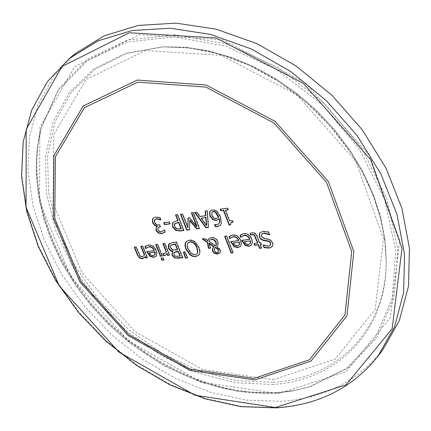 <?xml version="1.0" encoding="UTF-8"?>
<svg xmlns="http://www.w3.org/2000/svg" width="431" height="431" viewBox="0 0 431 431"><rect width="100%" height="100%" fill="white"/><g stroke="black" fill="none" stroke-linecap="round" stroke-linejoin="round"><path stroke-width="0.32" stroke-dasharray="2.15 1.62" d="M158.193 227.455L158.08 229.604L159.524 231.215L161.485 231.479L163.823 230.364M164.227 229.944L164.583 229.653L165.466 231.878L165.17 232.12M154.955 219.498L154.918 222.423L156.701 224.594L159.939 224.772L160.634 226.517L160.257 226.566M153.22 218.07L155.747 216.895L160.111 217.353L161.005 219.594L160.558 219.465M156.523 226.895L157.471 226.221M161.005 219.594L160.72 219.875M154.74 219.869L154.46 220.149M159.939 224.772L159.659 225.057M160.634 226.517L160.354 226.803M163.371 230.725L163.09 231.005M164.464 229.664L164.184 229.949M164.583 229.653L164.297 229.933M165.466 231.878L165.186 232.164M160.111 217.353L159.831 217.633M260.087 232.6L263.228 231.135L268.793 231.781L269.817 234.48L269.38 234.324M263.53 245.228L263.513 244.77L268.481 246.015L270.296 245.309M261.806 234.001L261.66 236.08L264.499 238.321L267.576 238.726L270.679 239.851L272.785 242.648L273.049 243.59L272.942 245.298L272.09 246.677M263.363 244.786L263.099 245.077M263.513 244.77L263.244 245.061M268.793 231.781L268.529 232.072M269.817 234.48L269.547 234.776M267.576 238.726L267.312 239.016M270.679 239.851L270.409 240.142M242.103 240.299L241.737 240.342M242.006 240.051L249.948 239.113M244.479 241.371L246.058 243.704L245.789 243.994M246.058 243.704L248.579 244.382L250.023 243.817M240.309 235.057L241.759 234.076L243.795 233.478C247.588 233.123 250.309 234.97 251.963 239.022L252.604 242.427L251.494 245.04M240.272 234.96L240.002 235.251M241.408 236.921L240.961 237.449M250.416 233.236L253.261 232.465L254.856 232.918L255.895 233.715L257.021 235.466L259.796 242.712L261.111 242.561L261.746 244.237L261.385 244.28M254.376 243.607L257.851 242.939M260.437 244.393L261.752 247.847L261.391 247.89M250.357 233.085L250.088 233.376M259.796 242.712L259.532 243.009M261.111 242.561L260.841 242.852M261.746 244.237L261.482 244.533M261.752 247.847L261.488 248.143M254.279 243.353L254.01 243.65M231.113 241.592L230.747 241.635M231.016 241.344L238.898 240.417M233.473 242.664L235.051 244.986L234.782 245.282M235.051 244.986L237.562 245.67L238.973 245.115M229.314 236.371L230.747 235.396L232.772 234.803C236.533 234.448 239.243 236.29 240.902 240.326L241.549 243.736L240.439 246.333M229.276 236.28L229.006 236.571M230.429 238.208L229.965 238.752M214.794 247.873L214.433 248.789L215.311 251.515L216.804 252.415L218.231 252.173M209.816 240.019L209.234 241.274L215.802 245.735M202.829 238.936L202.511 238.72L205.07 238.413L208.001 240.439M209.175 243.251L210.764 247.847L210.398 247.89M213.183 247.513L214.196 246.683M208.981 238.537L211.524 237.287L213.226 237.33L215.381 238.187L217.143 239.803L218.027 241.425L218.275 244.447L217.062 246.37L220.446 249.668L220.392 252.313L219.907 252.938M217.062 246.37L216.793 246.656L217.062 246.37M209.234 241.274L208.96 241.559M210.764 247.847L210.49 248.137M202.511 238.72L202.236 239.006M205.07 238.413L204.795 238.699M214.433 248.789L214.159 249.075M220.392 252.313L220.122 252.604M224.993 236.28L224.626 236.323M224.901 236.032L226.808 235.805L233.236 252.426L232.961 252.717M233.236 252.426L232.869 252.464M226.808 235.805L226.539 236.091M169.065 243.757L172.492 242.319L176.683 241.818L182.879 257.452L182.507 257.496M172.594 251.828L172.998 251.435M170.547 245.358L170.827 245.072L170.681 247.475L172.826 249.764L177.739 249.608M174.199 252.377L174.189 254.479L175.579 256.025L180.239 255.906M175.579 256.025L175.298 256.31M172.826 249.764L172.551 250.05M176.683 241.818L176.403 242.103M182.879 257.452L182.604 257.743M186.278 241.43L190.308 239.884L192.765 240.282L195.071 241.511L199.424 247.927L200.146 251.343L199.548 253.929M188.088 242.766L187.388 244.711L187.814 247.534L191.283 253.256L195.184 254.505L197.037 253.778M199.822 253.638L198.874 255.06M156.065 244.544L157.794 244.081L162.465 255.75L162.088 255.793M155.974 244.302L155.688 244.587M157.794 244.081L157.514 244.366M162.465 255.75L162.185 256.036M183.773 251.984L185.023 251.58L187.857 257.614L187.577 257.9M187.857 257.614L187.463 257.657M185.023 251.58L184.743 251.871M183.692 251.736L183.412 252.027M145.258 246.419L146.599 245.492L148.506 244.921C152.068 244.587 154.686 246.381 156.356 250.303L157.051 253.703L156.685 255.227L155.941 256.24M146.502 248.062L146.109 248.477M147.1 251.499L154.454 250.379M149.368 252.544L150.92 254.802L153.317 255.47L154.562 255.012M146.19 248.466L145.91 248.752M145.225 246.343L144.945 246.629M150.92 254.802L150.64 255.093M147.003 251.262L146.718 251.548M163.279 243.677L165.014 243.219L169.679 254.91L169.399 255.2M169.679 254.91L169.302 254.953M165.014 243.219L164.734 243.504M163.182 243.44L162.902 243.725M163.198 253.784L163.074 253.476L165.73 252.749M163.171 253.466L162.891 253.751M163.074 253.476L162.794 253.767M167.153 253.385L166.075 254.823M134.601 247.114L136.304 246.661L140.366 255.815L142.392 256.477L143.738 255.82M145.258 256.397L144.293 257.657M141.196 246.327L142.909 245.869L147.585 257.474L147.208 257.517M147.585 257.474L147.305 257.76M134.504 246.877L134.219 247.162M136.304 246.661L136.018 246.947M141.104 246.085L140.818 246.37M142.909 245.869L142.623 246.155M161.383 258.153L161.005 258.196M161.286 257.905L163.354 257.668L164.168 259.704L163.888 259.99M164.168 259.704L163.791 259.748M163.354 257.668L163.074 257.953M210.457 210.678L212.731 209.536L216.631 210.565L220.602 216.303L221.539 223.226L220.403 225.171M219.32 218.652L218.932 219.067M214.972 224.745L214.827 224.373L216.971 224.556L218.808 223.802M212.041 212.009L212.106 215.344L214.218 218.011L216.367 218.328L218.662 217.159M214.913 224.362L214.638 224.648M214.218 218.011L213.943 218.296M216.631 210.565L216.357 210.851M214.827 224.373L214.552 224.659M230.935 222.811L230.639 224.804M225.704 209.951L229.863 220.758L232.627 220.413L233.198 221.884L232.832 221.938M233.198 221.884L232.923 222.175M232.627 220.413L232.357 220.699M229.863 220.758L229.588 221.044M220.505 209.137L227.837 207.941L228.473 209.595L228.198 209.881M228.473 209.595L228.107 209.644M227.837 207.941L227.563 208.227M220.413 208.9L220.139 209.186M230.914 224.519L230.569 224.562M201.374 217.962L206.621 225.187M205.485 211.077L207.489 210.565L208.647 227.212L208.351 227.25M195.092 212.413L197.021 211.917L200.124 216.217L205.84 215.489M205.463 210.829L205.183 211.115M207.489 210.565L207.209 210.851M208.647 227.212L208.367 227.503M194.925 212.187L194.645 212.472M197.021 211.917L196.741 212.203M200.124 216.217L199.844 216.502M175.913 214.886L177.497 214.681M177.782 214.401L184.026 230.256L183.751 230.542M175.821 214.654L175.536 214.934M173.273 222.191L176.494 220.78L178.154 220.57M174.975 223.527L174.862 226.329L176.872 228.602L181.354 228.678M184.026 230.256L183.654 230.299M174.765 223.883L174.485 224.163M180.864 214.25L182.739 213.76L188.121 227.449M189.861 220.263L189.753 229.545L189.478 229.583M191.752 212.844L193.508 212.37L199.742 228.311L199.37 228.36M188.325 217.903L189.538 217.499L197.037 226.34M199.742 228.311L199.467 228.602M189.753 229.545L189.473 229.831M180.772 214.013L180.492 214.299M182.739 213.76L182.458 214.045M188.331 217.655L188.056 217.935M189.538 217.499L189.257 217.784M191.66 212.612L191.38 212.892M193.508 212.37L193.228 212.655M164.136 222.665L163.764 222.714M164.044 222.428L169.582 221.728L170.342 223.646L170.062 223.931M170.342 223.646L169.965 223.694M169.582 221.728L169.297 222.008M75.425 53.503L53.466 76.756L38.057 104.835L29.513 136.541L27.896 170.606L33.036 205.797L44.571 240.918L61.989 274.838L84.643 306.495L111.774 334.914L142.526 359.222L175.95 378.633L211.012 392.463L246.602 400.162L281.545 401.309C324.026 398.357 357.741 381.241 382.69 349.967M154.918 222.423L154.637 222.703M156.701 224.594L156.415 224.874M159.114 224.88L158.829 225.16M158.08 229.604L157.8 229.89M159.524 231.215L159.244 231.495M161.485 231.479L161.205 231.759M155.747 216.895L155.462 217.176M268.481 246.015L268.217 246.311M263.228 231.135L262.958 231.425M261.66 236.08L261.391 236.371M264.499 238.321L264.235 238.612M272.785 242.648L272.521 242.939M248.579 244.382L248.31 244.679M251.963 239.022L251.693 239.313M243.795 233.478L243.526 233.769M241.759 234.076L241.489 234.367M252.383 232.487L252.113 232.778M257.253 236.026L256.984 236.323M237.562 245.67L237.287 245.961M240.902 240.326L240.633 240.622M232.772 234.803L232.498 235.094M230.747 235.396L230.477 235.687M217.456 252.453L217.181 252.744M214.73 250.519L214.455 250.81M211.524 237.287L211.249 237.573M218.027 241.425L217.757 241.716M218.275 244.447L218.005 244.738M220.446 249.668L220.171 249.958M174.189 254.479L173.909 254.769M170.681 247.475L170.401 247.76M172.492 242.319L172.211 242.605M178.38 256.122L178.105 256.413M175.541 249.867L175.261 250.152M199.214 247.367L198.939 247.658M195.071 241.511L194.79 241.802M189.457 239.938L189.182 240.223M188.212 248.66L187.938 248.946M191.283 253.256L191.008 253.547M195.184 254.505L194.909 254.796M153.317 255.47L153.037 255.755M146.599 245.492L146.319 245.778M148.506 244.921L148.221 245.207M156.356 250.303L156.076 250.589M164.189 253.439L163.909 253.73M138.976 253.266L138.69 253.552M140.366 255.815L140.086 256.1M142.392 256.477L142.106 256.763M212.106 215.344L211.831 215.629M216.971 224.556L216.696 224.842M212.731 209.536L212.456 209.822M216.367 218.328L216.093 218.614M220.602 216.303L220.327 216.588M221.539 223.226L221.265 223.511M176.494 220.78L176.214 221.065M174.862 226.329L174.577 226.614M176.872 228.602L176.591 228.888M179.727 228.877L179.447 229.163M69.24 58.551L47.265 81.836L31.872 109.975L23.371 141.751L21.814 175.902L27.029 211.19L38.661 246.419L56.181 280.446L78.948 312.211L106.193 340.749L137.063 365.17L170.601 384.684L205.77 398.61L241.468 406.39L276.503 407.607C319.096 404.725 352.887 387.636 377.863 356.329M273.168 379.749L335.086 359.147L375.202 309.377L383.428 238.655L355.823 161.366L297.309 95.122L221.248 55.4L145.333 50.508L85.904 79.643L53.783 134.601L53.067 203.276L82.03 272.791L134.714 331.401L202.155 369.389L273.168 379.749M273.265 382.308C336.622 378.698 386.106 330.399 386.235 261.364L384.921 239.431L380.568 216.928L373.208 194.279L362.95 171.91L349.961 150.263L334.472 129.763L316.774 110.821L297.212 93.813L276.169 79.067L254.075 66.859L231.35 57.404L208.448 50.863L185.804 47.318L163.839 46.79L126.973 53.342L95.623 68.912L71.336 92.272L55.13 121.849L47.529 155.866L48.595 192.474L57.991 229.82L75.069 266.148L98.909 299.82L128.363 329.327L162.094 353.355L198.605 370.768L236.247 380.632L273.265 382.308M272.548 384.495C336.293 380.907 386.111 332.36 386.241 262.883L384.915 240.805L380.535 218.156L373.127 195.351L362.794 172.831L349.713 151.033L334.117 130.394L316.295 111.322L296.593 94.19L275.409 79.342L253.159 67.047L230.283 57.528L207.225 50.944L184.436 47.372L162.325 46.839L125.227 53.433L93.694 69.105L69.272 92.617L52.991 122.377L45.368 156.609L46.462 193.438L55.938 231.011L73.141 267.559L97.131 301.431L126.768 331.127L160.704 355.311L197.436 372.837L235.31 382.787L272.548 384.495M275.862 393.007L292.579 390.96L308.623 387.119L346.362 368.478L375.137 338.195L392.258 298.004L395.755 250.648L384.743 199.795L359.68 149.74L322.474 104.911L276.346 69.332L225.424 46.079L174.21 36.894L127.01 42.082L87.455 60.631L58.223 90.467L40.945 128.853C25.995 186.666 48.886 257.927 96.296 311.101C143.906 364.152 213.776 396.913 275.862 393.007M277.257 392.587L294.055 390.529L310.175 386.666L348.113 367.934L377.044 337.511L394.273 297.121L397.818 249.533L386.779 198.432L361.614 148.129L324.241 103.084L277.887 67.344L226.717 43.994L175.25 34.787L127.818 40.035L88.075 58.697L58.702 88.7L41.344 127.28C26.318 185.378 49.301 256.951 96.91 310.352C144.714 363.624 214.88 396.515 277.257 392.587M278.566 393.643L346.168 371.576L390.303 317.588L399.682 240.396L369.69 155.726L305.59 83.086L222.202 39.706L139.191 34.696L74.547 66.902L39.916 127.059L39.458 201.821L71.072 277.252L128.244 340.808L201.379 382.125L278.566 393.643M156.663 226.744L156.378 227.029M153.355 217.924L153.07 218.205M260.216 232.454L259.947 232.745M272.225 246.532L271.961 246.828M251.634 244.894L251.365 245.191M240.579 246.193L240.309 246.484M213.313 247.367L213.038 247.658M209.116 238.386L208.841 238.672M220.047 252.798L219.778 253.089M172.723 251.682L172.448 251.968M169.205 243.612L168.925 243.898M186.413 241.285L186.133 241.57M199.014 254.92L198.739 255.211M156.087 256.1L155.806 256.386M166.215 254.689L165.935 254.98M144.439 257.517L144.153 257.803M219.072 218.926L218.797 219.212M210.592 210.533L210.312 210.813M220.543 225.03L220.268 225.321M173.407 222.046L173.127 222.326M386.235 261.364L384.915 239.372L380.562 216.836L373.203 194.176L362.956 171.813L349.977 150.171L334.499 129.693L316.823 110.772L297.282 93.78L276.26 79.045L254.171 66.848L231.452 57.409L208.539 50.869L185.863 47.318L162.325 46.839L190.879 48.1L220.483 54.435L250.169 65.749L278.943 81.766L305.843 102.007L329.957 125.825L350.462 152.402L359.907 167.778L367.988 183.552L374.647 199.569L379.824 215.667L383.488 231.684L385.626 247.475L386.235 261.364M308.623 387.119L292.374 391.009L275.479 393.072L238.224 391.499L200.442 382.152L163.667 365.623L129.338 342.71L107.96 323.87L90.634 305.126L75.306 284.918L62.215 263.524L51.575 241.263L43.585 218.463L38.407 195.458L36.182 172.61L37.007 150.284L41.344 127.28C26.361 185.104 49.317 256.763 97.018 310.234C144.891 363.592 215.193 396.493 277.419 392.56L294.147 390.508L308.623 387.119"/><path stroke-width="0.65" d="M163.823 230.364L164.227 229.944M160.257 226.566L158.193 227.455M160.558 219.465L156.593 218.706L154.955 219.498M165.17 232.12L162.056 233.316L158.64 232.805L158.36 233.09L155.909 230.353L156.378 227.029L157.471 226.221L155.052 225.294L152.881 222.52L152.746 218.813L153.22 218.07M158.64 232.805L156.194 230.068L156.523 226.895M155.052 225.294L154.767 225.58L152.601 222.8L152.466 219.093L153.07 218.205L155.462 217.176L159.831 217.633L160.72 219.875L156.308 218.986L154.799 219.632L154.46 220.149L154.637 222.703L156.415 224.874L159.659 225.057L160.354 226.803L158.042 227.59L157.8 229.89L159.244 231.495L161.205 231.759L163.09 231.005L164.297 229.933L165.186 232.164L161.776 233.597L158.36 233.09M157.191 226.507L154.767 225.58M157.412 226.07L157.126 226.35M270.296 245.309L270.722 243.116L269.585 241.554L268.341 240.967L262.851 239.981L260.486 238.203L259.651 236.673L259.748 233.079L260.087 232.6M272.09 246.677L269.321 247.852L264.332 247.335L263.53 245.228M269.38 234.324L264.084 232.972L261.806 234.001M263.099 245.077L268.217 246.311L270.172 245.46L270.458 243.413L269.72 242.195L268.615 241.446L263.023 240.428L260.771 239.124L259.381 236.964L259.484 233.376L259.947 232.745L262.958 231.425L268.529 232.072L269.547 234.776L263.815 233.268L261.66 234.141L261.391 236.371L264.235 238.612L267.312 239.016L270.409 240.142L272.521 242.939L272.839 244.479L272.581 245.859L271.961 246.828L269.057 248.143L264.068 247.631L263.099 245.077M264.332 247.335L264.068 247.631M249.678 239.404L249.705 238.537L248.482 236.684L245.961 235.283L244.496 235.245L242.351 236.059L240.848 237.459L240.002 235.251L243.526 233.769C247.313 233.413 250.039 235.261 251.693 239.313L252.334 242.723L251.365 245.191L248.838 246.349L245.007 245.401L241.737 240.342L249.678 239.404L248.552 237.368L246.597 235.849L244.226 235.536L242.082 236.35M251.494 245.04L249.107 246.058L245.277 245.11L242.103 240.299M245.277 245.11L245.007 245.401M244.21 241.662L245.789 243.994L248.31 244.679L250.244 243.461L250.266 240.951L244.21 241.662L250.266 240.951M241.182 237.163L240.848 237.459M241.123 237.169L240.309 235.057M242.351 236.059L241.408 236.921M250.023 243.817L250.244 243.461M250.513 243.17L250.535 240.66M251.165 234.9L250.788 235.202L250.088 233.376L252.113 232.778L253.816 232.902L255.297 233.694L256.752 235.757L259.532 243.009L260.841 242.852L261.482 244.533L260.168 244.684L261.488 248.143L259.543 248.364L258.223 244.91L254.651 245.325L254.01 243.65L257.851 242.939L254.495 234.884L252.571 234.324L251.057 234.911L250.416 233.236M261.391 247.89L259.807 248.073L258.492 244.614L254.92 245.029L254.376 243.607M261.385 244.28L260.168 244.684M257.587 243.235L254.225 235.175L252.307 234.615L250.896 235.191M254.495 234.884L254.225 235.175M251.057 234.911L250.788 235.202M259.807 248.073L259.543 248.364M258.492 244.614L258.223 244.91M254.92 245.029L254.651 245.325M238.629 240.708L238.655 239.841L237.433 237.993L234.927 236.603L233.473 236.565L231.345 237.373L229.852 238.769L229.006 236.571L232.498 235.094C236.263 234.739 238.973 236.581 240.633 240.622L241.279 244.027L240.309 246.484L237.815 247.626L234.011 246.677L230.747 241.635L238.629 240.708L237.163 238.284L235.558 237.163L233.203 236.851L231.07 237.664M240.439 246.333L238.084 247.335L234.281 246.387L231.113 241.592M234.281 246.387L234.011 246.677M233.203 242.955L234.782 245.282L237.287 245.961L239.205 244.749L239.221 242.249L233.203 242.955L239.221 242.249M230.181 238.472L229.852 238.769M230.127 238.478L229.314 236.371M231.345 237.373L230.429 238.208M238.973 245.115L239.205 244.749M239.474 244.458L239.491 241.958M218.231 252.173L218.517 250.002L217.569 248.612L215.435 247.329L214.794 247.873M215.532 246.02L216.146 244.797L215.877 242.475L214.056 240.083L211.379 239.377L209.676 240.153L208.96 241.559L215.532 246.02L216.416 244.506L216.152 242.184L214.983 240.347L212.461 239.076L209.816 240.019M210.398 247.89L208.809 248.078L207.613 242.206L202.829 238.936M213.921 246.974L214.196 246.683L209.175 243.251L208.9 243.542L210.49 248.137L208.534 248.369L207.338 242.491L202.236 239.006L204.795 238.699L207.726 240.73L208.841 238.672L211.249 237.573L212.952 237.621L215.107 238.472L216.491 239.631L217.757 241.716L218.005 244.738L216.782 246.667L220.171 249.958L220.122 252.604L219.778 253.089L216.696 254.107L213.803 252.954L212.575 251.241L212.316 249.021L213.038 247.658L213.921 246.974L208.9 243.542M219.907 252.938L216.965 253.816L214.078 252.663L212.849 250.95L212.591 248.735L213.183 247.513M207.726 240.73L208.981 238.537M217.181 252.744L218.108 252.334L218.242 250.292L217.299 248.902L215.166 247.62L214.159 249.075L214.455 250.81L215.425 252.178L217.181 252.744M217.569 248.612L217.299 248.902M215.435 247.329L215.166 247.62M208.809 248.078L208.534 248.369M207.613 242.206L207.338 242.491M231.054 252.932L224.626 236.323L226.539 236.091L232.961 252.717L231.054 252.932L231.323 252.641L224.993 236.28M232.869 252.464L231.323 252.641M182.507 257.496L174.663 257.991L172.007 255.292L172.448 251.968L172.998 251.435L170.407 250.212L168.882 248.213L169.065 243.757M174.938 257.706L172.287 255.007L172.594 251.828M177.459 249.894L175.164 244.113L170.638 245.255L170.401 247.76L172.551 250.05L177.459 249.894L177.739 249.608L175.444 243.827L170.827 245.072M179.959 256.197L178.148 251.629L173.984 252.604L173.909 254.769L175.298 256.31L179.959 256.197L180.239 255.906L178.429 251.343L176.225 251.602L174.043 252.544M178.429 251.343L178.148 251.629M175.444 243.827L175.164 244.113M172.723 251.72L170.455 250.745L168.807 248.892L168.424 248.084L168.526 244.377L172.211 242.605L176.403 242.103L182.604 257.743L178.736 258.185L174.663 257.991M172.971 251.359L172.691 251.645M168.807 244.091L168.526 244.377M198.939 247.658L199.871 252.054L199.548 253.929L198.739 255.211L195.631 256.596L192.7 256.348L190.049 255.023L185.901 249.188L184.985 245.681L185.158 243.273L186.133 241.57L189.182 240.223L192.49 240.568L194.79 241.802L198.939 247.658M198.874 255.06L195.906 256.305L194.629 256.348L192.571 255.928L190.324 254.732L186.176 248.897L185.637 247.324L185.238 244.108L186.278 241.43M187.938 248.946L191.008 253.547L194.909 254.796L196.908 253.929L197.543 252.792L196.886 247.9C195.103 243.725 192.77 241.769 189.882 242.039L187.943 242.906L187.269 244.091L187.162 246.198L187.938 248.946M197.037 253.778L197.824 252.501L197.166 247.609C195.378 243.434 193.045 241.484 190.163 241.753L188.088 242.766M190.324 254.732L190.049 255.023M162.088 255.793L160.639 255.96L156.065 244.544M155.688 244.587L157.514 244.366L162.185 256.036L160.359 256.246L155.688 244.587M160.639 255.96L160.359 256.246M187.577 257.9L185.395 258.153L183.412 252.027L184.743 251.871L187.577 257.9M187.463 257.657L185.395 258.153M185.669 257.862L183.773 251.984M155.941 256.24L153.856 257.086L150.225 256.159L147.1 251.499M146.109 248.477L145.258 246.419M150.225 256.159L149.945 256.445L146.718 251.548L154.174 250.664L154.212 249.824L152.649 247.69L150.597 246.672L149.218 246.629L146.502 248.062M154.562 255.012L155.101 254.301L155.058 251.876L149.083 252.83L150.64 255.093L153.037 255.755L154.821 254.592L154.777 252.162L149.083 252.83M155.101 254.301L154.821 254.592M155.058 251.876L154.777 252.162M147.213 247.41L145.802 248.762L144.945 246.629L148.221 245.207C151.787 244.873 154.4 246.667 156.076 250.589L156.771 253.988L155.806 256.386L153.576 257.372L149.945 256.445M146.087 248.477L145.802 248.762M154.174 250.664L153.064 248.698L151.173 247.222L148.932 246.915L146.933 247.69M169.399 255.2L167.567 255.411L166.872 253.67L165.935 254.98L163.613 255.804L162.794 253.767L163.909 253.73L165.596 252.895L166.21 252.022L162.902 243.725L164.734 243.504L169.399 255.2M169.302 254.953L167.567 255.411M165.73 252.749L166.21 252.022M166.49 251.736L163.279 243.677M166.075 254.823L163.613 255.804M163.893 255.518L163.198 253.784M167.842 255.125L167.153 253.385L166.872 253.67M144.293 257.657L141.783 258.39L140.14 257.813L139.024 256.871L137.801 254.98L134.601 247.114M147.208 257.517L145.78 257.684L145.258 256.397L144.153 257.803L142.381 258.67L141.077 258.605L139.466 257.83L137.521 255.265L134.219 247.162L136.018 246.947L140.086 256.1L142.106 256.763L143.604 255.966L144.315 255.039L140.818 246.37L142.623 246.155L147.305 257.76L145.495 257.97L144.978 256.682M143.738 255.82L144.6 254.759L141.196 246.327M145.78 257.684L145.495 257.97M144.6 254.759L144.315 255.039M161.819 260.227L161.005 258.196L163.074 257.953L163.888 259.99L161.819 260.227L162.099 259.941L161.383 258.153M163.791 259.748L162.099 259.941M218.932 219.067L216.604 220.166L213.318 219.584L210.091 215.699L209.945 211.481L210.457 210.678M218.808 223.802L219.756 221.679L219.32 218.652L216.33 220.451L213.038 219.869L209.816 215.985L209.665 211.766L210.312 210.813L212.456 209.822L216.357 210.851L220.327 216.588L221.265 223.511L220.268 225.321L217.149 226.728L215.355 226.722L214.552 224.659L216.696 224.842L218.673 223.948L219.163 223.231L219.498 221.599L219.045 218.937M220.403 225.171L217.423 226.442L215.629 226.431L214.972 224.745M218.662 217.159L218.366 216.082L215.64 211.966L213.404 211.298L212.041 212.009M218.447 217.386L215.365 212.251L213.124 211.583L211.896 212.138L211.831 215.629L213.943 218.296L216.093 218.614L218.722 217.1M215.64 211.966L215.365 212.251M215.629 226.431L215.355 226.722M232.832 221.938L230.935 222.811M232.923 222.175L230.779 222.951L230.639 224.804L229.06 225.004L223.468 210.49L220.774 210.834L220.139 209.186L227.563 208.227L228.198 209.881L225.429 210.236L229.588 221.044L232.357 220.699L232.923 222.175M228.107 209.644L225.429 210.236M230.569 224.562L229.335 224.713L223.743 210.204L220.774 210.834M221.049 210.549L220.505 209.137M223.743 210.204L223.468 210.49M229.335 224.713L229.06 225.004M206.347 225.478L206.621 225.187L206.002 217.375L201.099 218.248L206.347 225.478L205.727 217.66L201.099 218.248M208.351 227.25L206.196 227.52L195.092 212.413M205.565 215.775L205.183 211.115L207.209 210.851L208.367 227.503L205.916 227.805L194.645 212.472L196.741 212.203L199.844 216.502L205.565 215.775L205.84 215.489L205.485 211.077M206.002 217.375L205.727 217.66M206.196 227.52L205.916 227.805M177.497 214.681L183.751 230.542L180.05 230.994L175.81 230.488L172.572 226.932L172.465 223.263L173.127 222.326L176.214 221.065L177.874 220.855L175.536 214.934L177.497 214.681M175.913 214.886L178.154 220.57L177.874 220.855M174.577 226.614L176.591 228.888L181.074 228.963L178.585 222.655L174.824 223.662L174.485 224.163L174.577 226.614M178.585 222.655L178.865 222.369L181.354 228.678L181.074 228.963M183.654 230.299L180.325 230.714L176.09 230.202L172.853 226.647L172.745 222.978L173.273 222.191M178.865 222.369L174.975 223.527M189.478 229.583L187.022 229.885L180.864 214.25M199.37 228.36L197.042 228.645L189.861 220.263L189.473 229.831L186.742 230.17L180.492 214.299L182.458 214.045L187.841 227.735L188.056 217.935L189.257 217.784L196.757 226.625L191.38 212.892L193.228 212.655L199.467 228.602L196.762 228.931L189.581 220.548M196.757 226.625L197.037 226.34L191.752 212.844M187.841 227.735L188.325 217.903M197.042 228.645L196.762 228.931M187.022 229.885L186.742 230.17M164.523 224.626L163.764 222.714L169.297 222.008L170.062 223.931L164.523 224.626L164.804 224.346L164.136 222.665M169.965 223.694L164.804 224.346M377.863 356.329L382.69 349.967L399.332 320.616L408.48 286.259L409.45 248.261L401.913 208.265L385.987 168.133L362.277 129.806L331.848 95.197L296.172 66.024L257.021 43.703L216.346 29.227L176.107 23.123L138.168 25.445L104.162 35.821L75.425 53.503L69.24 58.551L47.162 81.938L31.689 110.174L23.139 142.025L21.55 176.22L26.738 211.524L38.337 246.747L55.831 280.764L78.561 312.518L105.773 341.04L136.605 365.445L170.116 384.948L205.275 398.874L240.972 406.659L276.039 407.877C318.773 405.005 352.714 387.819 377.863 356.329L394.516 326.93L403.648 292.498L404.564 254.398L396.946 214.277L380.912 173.995L357.067 135.517L326.488 100.752L290.65 71.438L251.343 48.983L210.517 34.405L170.148 28.22L132.101 30.504L98.02 40.859L69.24 58.551M156.593 218.706L156.308 218.986M159.987 226.604L159.702 226.884M162.056 233.316L161.776 233.597M156.194 230.068L155.909 230.353M152.881 222.52L152.601 222.8M152.746 218.813L152.466 219.093M270.722 243.116L270.458 243.413M267.748 240.848L267.484 241.139M264.257 240.369L263.993 240.66M259.651 236.673L259.381 236.964M259.748 233.079L259.484 233.376M264.084 232.972L263.815 233.268M269.321 247.852L269.057 248.143M244.496 235.245L244.226 235.536M242.432 241.15L242.157 241.441M249.107 246.058L248.838 246.349M255.664 237.195L255.394 237.492M252.571 234.324L252.307 234.615M233.473 236.565L233.203 236.851M231.442 242.443L231.167 242.734M238.084 247.335L237.815 247.626M218.517 250.002L218.242 250.292M216.416 244.506L216.146 244.797M216.152 242.184L215.877 242.475M211.653 239.086L211.379 239.377M212.591 248.735L212.316 249.021M208.41 247.055L208.135 247.346M217.903 253.789L217.628 254.08M212.849 250.95L212.575 251.241M176.225 251.602L175.95 251.887M173.871 244.016L173.591 244.302M172.287 255.007L172.007 255.292M168.704 247.798L168.424 248.084M179.01 257.9L178.736 258.185M185.551 242.648L185.276 242.933M197.824 252.501L197.543 252.792M186.176 248.897L185.901 249.188M195.906 256.305L195.631 256.596M197.166 247.609L196.886 247.9M153.856 257.086L153.576 257.372M147.429 252.324L147.149 252.609M149.218 246.629L148.932 246.915M164.653 255.491L164.373 255.782M142.661 258.385L142.381 258.67M137.548 254.392L137.263 254.678M218.366 216.082L218.091 216.367M213.404 211.298L213.124 211.583M216.604 220.166L216.33 220.451M213.318 219.584L213.038 219.869M210.091 215.699L209.816 215.985M209.945 211.481L209.665 211.766M217.423 226.442L217.149 226.728M172.745 222.978L172.465 223.263M172.853 226.647L172.572 226.932M176.09 230.202L175.81 230.488M180.325 230.714L180.05 230.994M177.524 222.536L177.243 222.822M253.972 378.423L189.899 369.055L128.794 334.585L80.985 281.421L54.726 218.539L55.41 156.739L84.417 107.691L137.855 82.132L205.883 87.089L273.981 122.991L326.542 182.367L351.723 251.542L344.962 314.98L309.453 359.788L253.972 378.423M275.425 407.516L195.006 395.227L118.827 352.03L59.198 285.807L26.043 207.252L26.194 129.322L61.989 66.498L129.295 32.767L216.055 37.976L303.413 83.436L370.617 159.578L402.021 248.208L392.145 328.772L345.974 384.851L275.425 407.516M254.796 379.943L310.961 361.124L346.95 315.794L353.835 251.58L328.357 181.521L275.134 121.391L206.163 85.042L137.284 80.064L83.215 105.978L53.891 155.645L53.228 218.188L79.805 281.799L128.163 335.566L189.969 370.439L254.796 379.943M155.085 219.352L154.799 219.632M158.322 227.304L158.042 227.59M163.958 230.235L163.678 230.52M270.436 245.164L270.172 245.46M261.929 233.844L261.66 234.141M241.538 236.781L241.263 237.072M249.894 243.973L250.163 243.677M230.558 238.068L230.283 238.359M238.849 245.266L239.119 244.975M218.108 252.334L218.377 252.043M209.676 240.153L209.951 239.868M214.649 248.014L214.918 247.728M173.984 252.604L174.259 252.313M170.638 245.255L170.913 244.97M196.908 253.929L197.182 253.638M187.943 242.906L188.223 242.621M154.427 255.163L154.707 254.877M146.637 247.922L146.351 248.202M165.876 252.609L165.596 252.895M143.884 255.68L143.604 255.966M211.896 212.138L212.176 211.853M218.948 223.662L218.673 223.948M218.415 217.418L218.689 217.132M231.048 222.66L230.779 222.951M174.824 223.662L175.11 223.377"/></g></svg>
